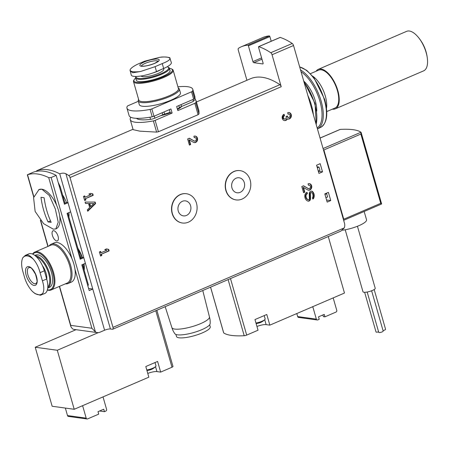 <?xml version="1.0" encoding="UTF-8"?>
<svg xmlns="http://www.w3.org/2000/svg" width="450" height="450" viewBox="0 0 450 450"><rect width="100%" height="100%" fill="white"/><g stroke="black" fill="none" stroke-linecap="round" stroke-linejoin="round"><path stroke-width="0.67" d="M310.517 198.636A2.368 2.025 -82.2 0 1 308.166 201.156A2.368 2.025 -82.2 0 1 307.71 201.026A5.484 4.691 -82.2 0 1 304.897 194.991A3.291 2.818 -82.2 0 1 306.782 192.454L307.08 192.324L307.327 193.714A2.194 1.879 -82.2 0 0 306.039 195.621A4.061 3.471 -82.2 0 0 308.126 199.665A1.052 0.9 -82.2 0 0 309.386 198.613L309.262 193.657A2.368 2.025 -82.2 0 1 311.619 191.143A2.368 2.025 -82.2 0 1 312.654 191.666A5.484 4.691 -82.2 0 1 313.661 198.253A1.536 1.316 -82.2 0 1 312.907 199.024L312.418 197.741A0.439 0.377 -82.2 0 0 312.637 197.505A4.061 3.471 -82.2 0 0 311.929 192.859A1.052 0.9 -82.2 0 0 310.393 193.719L310.517 198.636L310.067 198.574A2.368 2.025 -82.2 0 1 307.941 201.111M189.394 145.108L187.627 138.96L189.36 138.218L194.062 140.918A1.755 1.502 -82.2 0 0 196.262 139.545A1.755 1.502 -82.2 0 0 194.304 137.7L193.894 136.266A3.291 2.818 -82.2 0 1 195.221 136.08A3.291 2.818 -82.2 0 1 197.567 139.719A3.291 2.818 -82.2 0 1 194.327 142.599A3.291 2.818 -82.2 0 1 193.438 142.296L189.315 139.928L190.648 144.568L189.394 145.108M85.899 199.98L84.651 200.52L83.475 196.419L84.724 195.879L85.106 197.213L91.013 194.67L88.841 194.107L90.63 193.343L92.807 193.905L93.218 195.339L85.517 198.647L85.899 199.98L84.583 200.289M97.279 332.601L74.312 329.451A6.581 5.631 -82.2 0 1 72.467 328.804L70.903 326.739L70.734 325.361L91.901 328.264L95.434 331.948A6.581 5.631 97.8 0 0 97.279 332.601A6.581 5.631 97.8 0 0 99.934 332.224L104.586 330.221A4.388 1.041 164 0 1 110.419 328.989L112.444 329.271A2.194 1.012 -113.3 0 0 112.725 329.237A2.194 1.012 -113.3 0 0 112.984 327.375L70.026 177.559A2.194 1.012 -113.3 0 0 68.732 175.534A92.171 42.418 -113.3 0 0 65.903 173.739C64.17 172.924 62.117 172.958 59.743 173.835A92.171 42.418 -113.3 0 0 36.776 170.691L38.43 169.976M70.026 177.559L281.222 86.721L272.053 54.754L293.529 45.517L344.481 223.2A6.581 5.631 -82.2 0 1 344.289 227.886L340.864 231.114L112.725 329.237M318.943 173.407L322.526 171.872L320.175 163.671L316.592 165.212L318.943 173.407M327.173 202.101L330.75 200.559L328.399 192.364L324.821 193.905L327.173 202.101M182.312 222.992A14.771 12.634 -82.2 0 1 182.199 222.975A14.771 12.634 -82.2 0 1 171.686 206.629A14.771 12.634 -82.2 0 1 186.21 193.714A14.771 12.634 -82.2 0 1 186.322 193.725M236.002 199.896A14.771 12.634 -82.2 0 1 235.89 199.879A14.771 12.634 -82.2 0 1 225.377 183.532A14.771 12.634 -82.2 0 1 239.901 170.618A14.771 12.634 -82.2 0 1 240.013 170.634M101.824 255.516L100.575 256.056L99.399 251.955L100.648 251.415L101.031 252.748L106.937 250.206L104.766 249.643L106.56 248.878L108.731 249.441L109.142 250.875L101.447 254.183L101.824 255.516L100.508 255.825M95.58 203.586L87.733 211.275L87.323 209.841L89.674 207.534L88.515 203.49L85.5 203.49L85.089 202.056L95.141 202.05L95.58 203.586L95.13 203.524L87.621 210.887M303.564 192.684L301.798 186.536L303.531 185.794L308.233 188.494A1.755 1.502 -82.2 0 0 310.433 187.121A1.755 1.502 -82.2 0 0 308.475 185.282L308.064 183.842A3.291 2.818 -82.2 0 1 309.392 183.656A3.291 2.818 -82.2 0 1 311.738 187.301A3.291 2.818 -82.2 0 1 308.498 190.181A3.291 2.818 -82.2 0 1 307.609 189.872L303.486 187.504L304.813 192.15L303.564 192.684M287.674 112.736A3.291 2.818 -82.2 0 1 289.001 112.545A3.291 2.818 -82.2 0 1 291.347 116.19A3.291 2.818 -82.2 0 1 288.107 119.07A3.291 2.818 -82.2 0 1 287.421 118.867A3.291 2.818 -82.2 0 1 284.529 120.611A3.291 2.818 -82.2 0 1 282.161 117.748A3.291 2.818 -82.2 0 1 284.096 114.272L284.507 115.706A1.755 1.502 -82.2 0 0 284.726 119.087A1.536 1.316 -82.2 0 0 286.189 117.022L286.048 116.539L287.303 115.999L287.443 116.488A1.536 1.316 -82.2 0 0 289.974 115.155A1.755 1.502 -82.2 0 0 288.084 114.171L287.674 112.736M318.341 171.298L322.526 171.872M326.565 199.986L330.75 200.559M193.264 100.71L195.435 99.776L194.889 97.858M177.913 86.816A34.234 8.123 164 0 1 192.78 89.297L194.895 96.677A34.234 8.123 164 0 1 194.619 98.561A2.194 0.523 164 0 1 193.652 99.197L176.67 106.498L177.846 110.599L194.828 103.297A2.194 0.523 164 0 0 195.789 102.656A34.234 8.123 164 0 0 196.071 100.772A34.234 8.123 164 0 0 195.435 99.776M192.78 89.297A34.234 8.123 164 0 1 192.499 91.181A2.194 0.523 164 0 1 191.537 91.817L151.852 108.889A2.194 0.523 164 0 1 150.097 109.418A34.234 8.123 164 0 1 126.962 108.169L129.082 115.549A34.234 8.123 164 0 0 152.213 116.797A2.194 0.523 164 0 0 153.968 116.269L170.944 108.962L172.119 113.062L170.269 112.809L169.363 109.642M64.221 203.468L66.465 202.5L68.023 202.714L64.446 204.255L56.166 175.376A92.171 42.418 -113.3 0 0 33.199 172.232L27.354 174.774M79.999 258.502L82.373 257.484L83.784 257.676L80.207 259.217L67.067 213.396L70.644 211.854L59.743 173.835M87.772 285.531L88.611 288.461L92.773 289.029L89.196 290.571L81.821 264.853L85.399 263.312L70.644 211.854M126.962 108.169A34.234 8.123 164 0 1 127.243 106.29A2.194 0.523 164 0 1 128.211 105.649L138.347 101.289M196.071 100.772L198.945 110.784L199.007 113.878L198.096 114.699L194.828 103.297M172.119 113.062L155.143 120.364A2.194 0.523 164 0 1 153.388 120.898A34.234 8.123 164 0 1 130.252 119.649L133.127 129.656L139.832 131.153L156.606 132.114L158.411 131.766L198.096 114.699M281.222 86.721A2.194 1.012 -113.3 0 0 279.928 84.696A92.171 42.418 -113.3 0 0 250.56 78.711L196.419 101.992M36.827 170.865A92.171 42.418 -113.3 0 0 36.439 171.107A2.194 1.012 -113.3 0 0 36.219 171.388M56.649 205.329L48.707 177.632L51.154 177.531L56.166 175.376M48.707 177.632A92.171 42.418 -113.3 0 0 27.546 174.729L33.823 196.639M272.053 54.754A2.194 1.012 -113.3 0 0 270.759 52.723A92.171 42.418 -113.3 0 0 258.739 46.659A0.658 0.304 -113.3 0 0 258.615 46.659A0.658 0.304 -113.3 0 0 258.536 47.216L263.059 62.983A1.097 0.506 -113.3 0 1 262.929 63.911A1.097 0.506 -113.3 0 1 262.789 63.928L253.783 62.696A1.097 0.506 -113.3 0 1 252.928 61.594L248.406 45.827A0.658 0.304 -113.3 0 0 247.854 45.169A92.171 42.418 -113.3 0 0 241.397 46.738A92.171 42.418 -113.3 0 0 238.472 48.302A2.194 1.012 -113.3 0 0 238.281 50.124L246.926 80.274M58.044 236.211A5.484 2.526 66.7 0 1 57.398 240.862A5.484 2.526 66.7 0 1 52.909 236.824A5.484 2.526 66.7 0 1 53.061 230.782A5.484 2.526 66.7 0 1 58.044 236.211M130.252 119.649A34.234 8.123 164 0 1 130.534 117.765A2.194 0.523 164 0 1 131.023 117.36M271.215 41.237L269.882 36.591A0.658 0.304 -113.3 0 0 269.331 35.927A92.171 42.418 -113.3 0 0 262.873 37.502L241.397 46.738M293.529 45.517A2.194 1.012 -113.3 0 0 292.236 43.487A92.171 42.418 -113.3 0 0 280.215 37.423A0.658 0.304 -113.3 0 0 280.091 37.423A0.658 0.304 -113.3 0 0 280.007 37.513M104.586 330.221L85.399 263.312M36.939 171.259L36.776 170.691M66.465 202.5A19.749 9.09 -113.3 0 0 62.601 195.002M84.178 270.253A19.749 9.09 -113.3 0 0 83.992 263.919M68.901 216.973A19.749 9.09 -113.3 0 0 68.951 212.586M82.373 257.484A19.749 9.09 -113.3 0 0 77.878 248.287M181.564 106.498A19.749 4.686 164 0 1 177.542 109.524M170.269 112.809A19.749 4.686 164 0 1 160.521 115.74M175.905 334.457L176.49 336.488A17.556 4.168 -16 0 0 194.513 335.649A17.556 4.168 -16 0 0 210.24 326.807L209.661 324.776M171.889 327.606A19.53 4.635 -16 0 0 171.9 327.639A19.53 19.53 0 0 0 174.921 333.782A18.388 4.365 -16 0 0 193.629 332.561A18.388 4.365 -16 0 0 210.139 323.685A19.53 19.53 0 0 0 209.441 316.856A19.53 4.635 -16 0 0 209.436 316.839M165.178 306.675L171.9 327.639A19.53 4.635 -16 0 0 191.942 326.678A19.53 4.635 -16 0 0 209.447 316.868L202.764 290.509M196.476 203.192A14.771 12.634 -82.2 0 1 182.424 223.009A14.771 12.634 -82.2 0 1 171.911 206.657A14.771 12.634 -82.2 0 1 186.435 193.742A14.771 12.634 -82.2 0 1 196.476 203.192M190.603 205.718A7.571 6.48 -82.2 0 1 183.403 215.876A7.571 6.48 -82.2 0 1 178.009 207.495A7.571 6.48 -82.2 0 1 185.456 200.874A7.571 6.48 -82.2 0 1 190.603 205.718M250.166 180.101A14.771 12.634 -82.2 0 1 236.115 199.912A14.771 12.634 -82.2 0 1 225.602 183.566A14.771 12.634 -82.2 0 1 240.126 170.646A14.771 12.634 -82.2 0 1 250.166 180.101M244.299 182.621A7.571 6.48 -82.2 0 1 237.094 192.78A7.571 6.48 -82.2 0 1 231.705 184.399A7.571 6.48 -82.2 0 1 239.153 177.778A7.571 6.48 -82.2 0 1 244.299 182.621M100.266 251.584L100.581 252.686L101.031 252.748M106.476 248.912L108.731 249.441M108.281 249.379L108.692 250.813L109.142 250.875M108.692 250.813L101.447 254.183M100.991 254.121L101.374 255.454M84.341 196.048L84.656 197.151L85.106 197.213M90.551 193.376L92.807 193.905M92.357 193.843L92.767 195.278L93.218 195.339M92.767 195.278L85.517 198.647M85.067 198.585L85.449 199.918M85.483 203.428L88.515 203.49M93.808 203.484L90.658 206.572L89.775 203.484L93.808 203.484L89.775 203.484M89.319 203.422L90.208 206.511L90.658 206.572M94.708 202.05L95.13 203.524M189.163 138.302L194.062 140.918M194.259 137.531A1.755 1.502 -82.2 0 1 194.788 137.588M194.316 141.03A1.755 1.502 -82.2 0 1 193.612 140.856M194.996 136.058A3.291 2.818 -82.2 0 1 197.117 139.657A3.291 2.818 -82.2 0 1 194.107 142.56M190.648 144.568L190.192 144.506L188.865 139.866L189.315 139.928M190.192 144.506L189.326 144.883M303.334 185.878L308.233 188.494M308.43 185.113A1.755 1.502 -82.2 0 1 308.959 185.169M308.486 188.606A1.755 1.502 -82.2 0 1 307.783 188.432M309.167 183.639A3.291 2.818 -82.2 0 1 311.287 187.239A3.291 2.818 -82.2 0 1 308.272 190.136M304.813 192.15L304.363 192.088L303.036 187.442L303.486 187.504M304.363 192.088L303.497 192.459M306.692 192.493L307.012 193.596L307.463 193.657M307.012 193.596L307.327 193.714M308.115 199.665A1.052 0.9 -82.2 0 1 307.676 199.603A4.061 3.471 -82.2 0 1 305.589 195.559A2.194 1.879 -82.2 0 1 306.877 193.652M311.389 191.126A2.368 2.025 -82.2 0 1 312.204 191.604A5.484 4.691 -82.2 0 1 313.211 198.191A1.536 1.316 -82.2 0 1 312.671 198.849M310.067 198.574L309.943 193.657A1.052 0.9 -82.2 0 1 311.214 192.6M284.304 120.566A3.291 2.818 -82.2 0 0 286.971 118.806L287.421 118.867M288.776 112.528A3.291 2.818 -82.2 0 1 290.897 116.128A3.291 2.818 -82.2 0 1 287.887 119.031M283.719 114.474L284.057 115.644L284.507 115.706M284.338 119.031A1.536 1.316 -82.2 0 1 284.057 115.644M286.92 116.168L287.443 116.488M288.264 117.416A1.536 1.316 -82.2 0 1 286.993 116.426M288.039 114.002A1.755 1.502 -82.2 0 1 288.568 114.058M32.411 291.442C29.132 287.916 26.612 283.584 24.851 278.443L22.5 270.242C21.274 264.954 21.364 260.809 22.764 257.805A20.779 9.562 66.7 0 1 33.396 259.262C36.467 262.879 38.689 267.339 40.061 272.649L42.413 280.845C44.027 285.969 44.241 289.986 43.042 292.899A20.779 9.562 66.7 0 1 38.469 294.761A20.779 9.562 66.7 0 1 32.411 291.442L35.1 293.653L40.371 295.228L44.674 293.529A17.117 7.875 -113.3 0 0 46.693 279.006L44.342 270.81A17.117 7.875 -113.3 0 0 28.8 253.879L25.296 255.386M42.396 265.596A11.852 5.456 66.7 0 1 46.766 279.264M36.354 256.714A16.937 7.796 66.7 0 1 47.751 270.804A16.937 7.796 66.7 0 1 47.796 287.1M35.162 255.662A17.556 8.078 66.7 0 1 48.409 270.191A17.556 8.078 66.7 0 1 47.723 288.073L49.399 287.37A17.556 8.078 66.7 0 0 49.883 268.048A17.556 8.078 66.7 0 0 35.527 255.116L34.836 255.409M32.828 254.188A20.008 9.208 66.7 0 1 51.075 267.964A20.008 9.208 66.7 0 1 47.818 289.924A20.008 9.208 66.7 0 1 47.391 289.851M32.574 254.076A20.627 9.495 66.7 0 1 34.819 252.073A20.627 9.495 66.7 0 1 51.688 267.272A20.627 9.495 66.7 0 1 51.12 289.974A20.627 9.495 66.7 0 1 48.493 290.289A20.627 9.495 66.7 0 1 47.34 290.025M34.819 252.073L50.867 245.171A20.627 9.495 66.7 0 1 67.742 260.37A20.627 9.495 66.7 0 1 67.168 283.072L51.12 289.974M49.095 245.936A21.398 9.849 66.7 0 1 51.193 244.198A21.398 9.849 66.7 0 1 68.692 259.959A21.398 9.849 66.7 0 1 68.102 283.506A21.398 9.849 66.7 0 1 65.396 283.832M51.193 244.198L54.411 242.809A21.398 9.849 66.7 0 1 71.91 258.576A21.398 9.849 66.7 0 1 71.319 282.122L68.102 283.506M41.169 295.031L43.042 292.899M33.396 259.262C31.314 256.854 29.464 255.42 27.849 254.964L25.296 255.392L22.764 257.805M34.071 285.441A10.097 4.646 66.7 0 1 25.532 270.686A10.097 4.646 66.7 0 1 34.498 271.912A10.097 4.646 66.7 0 1 34.071 285.441M38.633 189.782A21.398 9.849 66.7 0 1 39.133 189.529A21.398 9.849 66.7 0 1 41.861 189.203A21.398 9.849 66.7 0 1 57.69 207.979A21.398 9.849 66.7 0 1 56.042 228.842A21.398 9.849 66.7 0 1 55.654 228.988M53.319 229.162L43.622 223.689L35.128 211.421L33.587 197.646L38.953 189.63L41.861 189.203L49.438 195.587L55.328 209.002L58.224 222.188L55.851 228.909L53.319 229.162M48.032 221.912L51.182 222.345A79.003 67.59 -82.2 0 1 44.134 197.752L40.978 197.319A79.003 67.59 -82.2 0 0 48.032 221.912L50.507 220.849M170.044 58.837C169.391 60.249 166.792 61.83 162.248 63.579L155.087 66.656L140.664 71.471A20.779 4.933 164 0 1 133.088 71.719A20.779 4.933 164 0 1 130.028 70.014L131.259 75.071A17.117 4.061 -16 0 0 156.493 71.556L163.654 68.479A17.117 4.061 -16 0 0 171.326 62.556L169.808 57.926C170.719 57.544 163.772 56.453 160.104 57.285L159.407 57.381A20.779 4.933 164 0 1 170.044 58.837L170.094 58.275M163.541 68.529L163.744 69.238A11.852 2.812 164 0 1 155.886 74.329A11.852 2.812 164 0 1 142.684 76.663A11.852 2.812 164 0 1 141.075 75.999M167.175 66.769A16.937 4.016 164 0 1 167.867 67.033A16.937 4.016 164 0 1 159.272 74.419A16.937 4.016 164 0 1 138.538 78.446A16.937 4.016 164 0 1 136.108 76.478M167.867 67.033L168.604 67.416A17.556 4.168 164 0 1 169.391 68.242A17.556 4.168 164 0 1 157.753 75.786A17.556 4.168 164 0 1 138.201 79.239A17.556 4.168 164 0 1 135.641 77.923A17.556 4.168 164 0 1 135.872 76.798L136.063 76.478M169.391 68.242L170.049 70.532A17.556 4.168 164 0 1 158.411 78.075A17.556 4.168 164 0 1 138.853 81.529A17.556 4.168 164 0 1 136.299 80.212L135.641 77.923M169.425 68.344A20.008 4.747 164 0 1 171.506 68.912A20.008 4.747 164 0 1 161.353 77.631A20.008 4.747 164 0 1 136.856 82.389A20.008 4.747 164 0 1 134.201 79.605A20.008 4.747 164 0 1 135.669 78.024M171.506 68.912L172.237 69.289A20.627 4.894 164 0 1 173.171 70.267A20.627 4.894 164 0 1 159.491 79.127A20.627 4.894 164 0 1 136.519 83.188A20.627 4.894 164 0 1 133.509 81.641A20.627 4.894 164 0 1 133.779 80.319L134.201 79.605M173.171 70.267L178.436 88.644A20.627 4.894 164 0 1 164.762 97.504A20.627 4.894 164 0 1 141.784 101.565A20.627 4.894 164 0 1 138.78 100.013L133.509 81.641M178.273 88.059L178.419 88.133A21.398 5.074 164 0 1 179.381 89.151A21.398 5.074 164 0 1 165.195 98.336A21.398 5.074 164 0 1 141.362 102.549A21.398 5.074 164 0 1 138.246 100.946A21.398 5.074 164 0 1 138.527 99.574L138.611 99.433M179.381 89.151L180.439 92.835A21.398 5.074 164 0 1 166.252 102.026A21.398 5.074 164 0 1 142.425 106.239A21.398 5.074 164 0 1 139.303 104.631L138.246 100.946M130.033 70.785L132.727 72.776L140.664 71.471M130.028 70.014C130.612 68.366 133.11 66.442 137.526 64.254L144.686 61.172L159.407 57.381M141.3 66.206A10.097 2.396 164 0 1 149.164 60.283A10.097 2.396 164 0 1 158.13 61.509A10.097 2.396 164 0 1 141.3 66.206M99.568 411.002L104.439 411.671L103.736 409.207L98.01 411.671L98.713 414.135L87.615 418.905A1.316 1.125 -82.2 0 1 86.192 418.14L82.721 406.046A1.316 1.125 -82.2 0 0 82.564 405.692M172.918 366.384A2.194 0.523 164 0 1 172.98 366.469A2.194 0.523 164 0 1 171.996 367.228L160.661 372.099L157.607 361.446L145.794 366.525L148.849 377.179L74.216 409.281L52.149 406.26L35.224 347.243L57.291 350.263L98.286 332.629M76.033 329.687L35.224 347.243M74.216 409.281L57.291 350.263M147.774 373.438A7.239 1.716 164 0 1 156.949 371.593L155.526 366.643M160.661 372.099L156.949 371.593M87.086 418.978L68.4 416.419A1.316 1.125 -82.2 0 1 67.5 415.575L65.351 408.066M103.067 396.872A1.316 1.125 -82.2 0 0 103.123 397.271L106.594 409.359A1.316 1.125 -82.2 0 1 105.874 411.053L104.439 411.671M146.925 370.474A13.168 13.168 0 0 0 147.459 370.434A3.909 0.928 -16 0 0 152.117 369.101A13.168 13.168 0 0 0 155.604 366.564A7.02 1.665 -16 0 0 155.953 365.794L155.025 362.554M146.79 369.996A7.02 1.665 -16 0 0 155.604 366.564M328.269 236.526L344.475 293.04L269.843 325.142L266.782 314.488L254.97 319.567L258.024 330.221L246.696 335.098A2.194 0.523 164 0 1 244.204 335.723A65.835 15.621 164 0 1 223.706 332.916A2.194 0.523 164 0 1 223.644 332.831A2.194 0.523 164 0 1 223.656 332.73M269.843 325.142L266.124 324.636L264.707 319.686M256.956 326.475A7.239 1.716 164 0 1 266.124 324.636M333.236 297.872A1.316 1.125 97.8 0 0 333.293 298.271L336.763 310.365A1.316 1.125 97.8 0 1 336.037 312.053L324.945 316.828L323.37 316.614L322.892 314.949M312.733 306.692A1.316 1.125 97.8 0 1 312.891 307.046L316.356 319.14A1.316 1.125 97.8 0 0 317.784 319.905L319.219 319.292L318.51 316.834L324.236 314.37L324.945 316.828M296.803 313.543L297.669 316.581A1.316 1.125 97.8 0 0 298.564 317.424L317.256 319.984M256.106 323.516A13.168 13.168 0 0 0 256.641 323.477A3.909 0.928 -16 0 0 261.298 322.144A13.168 13.168 0 0 0 264.786 319.607A7.02 1.665 -16 0 0 265.134 318.836L264.206 315.596M255.966 323.038A7.02 1.665 -16 0 0 264.786 319.607M381.532 203.968L380.728 203.316L360.866 134.049L360.968 132.244A65.835 15.621 -16 0 0 340.256 129.403L320.074 138.082M364.162 211.494L366.542 219.791A16.898 4.011 164 0 1 359.049 225.602A16.898 4.011 164 0 1 342.439 230.209M357.441 226.266L375.221 288.27A6.362 1.508 164 0 1 369.517 291.476A6.362 1.508 164 0 1 362.987 291.78L345.206 229.77M383.034 330.581A2.306 0.546 -16 0 0 384.542 330.092A2.306 0.546 -16 0 0 385.577 329.299L374.175 289.541M364.641 292.303L376.026 331.999A2.306 0.546 -16 0 0 378.596 331.824M367.183 292.027L378.754 332.37A2.306 0.546 -16 0 0 382.151 331.897A2.306 0.546 -16 0 0 383.181 331.099L371.621 290.773M326.481 108.225A21.504 9.9 -113.3 0 0 312.688 76.168M326.756 111.566L334.946 108.045A20.627 9.495 -113.3 0 0 336.538 87.93A20.627 9.495 -113.3 0 0 321.272 69.829A20.627 9.495 -113.3 0 0 318.645 70.144L310.455 73.671M332.376 109.147A21.504 9.9 -113.3 0 0 335.295 108.849A21.504 9.9 -113.3 0 0 336.954 87.885A21.504 9.9 -113.3 0 0 321.041 69.008A21.504 9.9 -113.3 0 0 318.302 69.339A21.504 9.9 -113.3 0 0 316.074 71.246M335.295 108.849L423.624 70.858A21.504 9.9 -113.3 0 0 427.5 59.873A21.504 9.9 -113.3 0 0 417.268 36.09A21.504 9.9 -113.3 0 0 409.365 31.022A21.504 9.9 -113.3 0 0 406.626 31.348L318.302 69.339M82.541 264.544L88.403 284.991A1.755 0.416 164 0 1 87.75 285.542M177.379 108.973A19.311 4.584 164 0 0 179.376 107.679A6.581 1.564 164 0 1 181.569 106.492L181.035 104.625M192.921 99.512L193.455 101.379L181.569 106.492M170.123 112.292A19.311 4.584 164 0 1 164.638 114.109A4.388 1.041 164 0 0 162.748 114.784L154.851 118.176A4.388 1.041 164 0 1 150.553 119.368A29.846 7.082 164 0 1 136.389 118.322M317.334 167.788L319.016 167.062L317.048 166.792M318.274 171.067L319.956 170.342L319.016 167.062M324.973 194.428L326.655 193.703L325.614 193.562M325.912 197.708L327.594 196.982L326.655 193.703M112.984 327.375L344.289 227.886M194.619 98.561L192.499 91.181M193.652 99.197L191.537 91.817M153.968 116.269L151.852 108.889M152.213 116.797L150.097 109.418M68.732 175.534L279.928 84.696M95.434 331.948L51.154 177.531M70.734 325.361L59.552 286.346M48.083 246.369L40.714 220.657M91.901 328.264L74.97 269.218M71.927 258.609L59.693 215.938M199.007 113.878L195.789 102.656M158.411 131.766L155.143 120.364M156.606 132.114L153.388 120.898M270.759 52.723L292.236 43.487M258.739 46.659L280.215 37.423M253.783 62.696L261.968 59.175M252.928 61.594L261.591 57.87M248.406 45.827L269.882 36.591M247.854 45.169L269.331 35.927M110.419 328.989L65.903 173.739M307.89 95.591A32.918 15.148 66.7 0 1 313.369 114.705M304.037 82.153A32.918 15.148 66.7 0 1 316.136 124.341M303.913 81.281A22.821 10.502 66.7 0 1 315.236 100.704A22.821 10.502 66.7 0 1 316.727 111.077M301.056 71.758A32.006 14.732 66.7 0 1 319.95 101.351A32.006 14.732 66.7 0 1 317.177 127.974M300.538 69.947A32.884 15.137 66.7 0 1 321.142 101.093A32.884 15.137 66.7 0 1 317.514 128.88L317.447 128.914M299.689 66.994A32.749 15.069 66.7 0 1 324.293 99.698A32.749 15.069 66.7 0 1 320.681 127.367L317.514 128.88M305.589 195.559L306.039 195.621M307.676 199.603L308.126 199.665M312.204 191.604L312.654 191.666M313.211 198.191L313.661 198.253M309.943 193.657L310.393 193.719M284.214 119.014L284.664 119.076M79.639 254.419A17.117 7.875 66.7 0 1 81.062 258.047M78.244 249.553A19.378 8.916 66.7 0 1 82.035 257.631M83.633 264.077A19.378 8.916 66.7 0 1 83.874 269.196M77.946 248.529A19.598 9.017 66.7 0 1 82.305 257.512M83.919 263.953A19.598 9.017 66.7 0 1 84.111 270.011M46.693 279.006L42.413 280.845M44.342 270.81L40.061 272.649M34.791 283.748A8.781 4.039 66.7 0 1 28.294 276.047A8.781 4.039 66.7 0 1 28.974 267.486L30.319 267.671C30.909 267.171 32.648 269.392 35.539 274.337C37.052 279.658 37.44 282.375 36.709 282.488L35.91 283.618A8.781 4.039 66.7 0 1 34.791 283.748M160.672 69.761A11.852 2.812 164 0 1 153.214 72.849M180.63 106.931A19.378 4.596 164 0 1 177.446 109.198M170.184 112.511A19.378 4.596 164 0 1 162.208 115.014M181.378 106.577A19.598 4.652 164 0 1 177.525 109.474M170.257 112.77A19.598 4.652 164 0 1 160.718 115.656M156.493 71.556L155.087 66.656M163.654 68.479L162.248 63.579M141.435 66.06A8.781 2.081 164 0 1 149.31 61.898A8.781 2.081 164 0 1 158.192 61.256M171.996 367.228L155.79 310.714M81.973 405.945L82.721 406.046M67.5 415.575L86.192 418.14M246.696 335.098L230.49 278.584M244.204 335.723L228.111 279.608M223.706 332.916L210.583 287.145M316.356 319.14L297.669 316.581M312.891 307.046L312.142 306.945M360.866 134.049L323.882 149.957L343.744 219.223L380.728 203.316M360.968 132.244L323.072 148.539M361.176 132.688L381.589 203.884M64.941 203.158L60.199 186.626A1.755 0.416 164 0 1 59.546 187.172M179.376 107.679L178.779 105.593M150.553 119.368L149.934 117.208M154.851 118.176L154.266 116.139M162.748 114.784L162.163 112.742M164.638 114.109L164.014 111.943M38.908 169.746L133.014 129.268M258.615 46.659L280.091 37.423M70.841 326.492L59.355 286.431M47.891 246.454L40.382 220.258M33.722 197.038L27.338 174.78M303.716 81.034L315.067 103.528L316.266 124.796M320.681 127.367C327.122 123.233 328.449 113.912 324.658 99.405L313.92 77.704L306.759 70.358L299.655 66.876M194.085 141.019L194.535 141.081M194.563 137.537L195.013 137.599M308.256 188.595L308.706 188.657M308.734 185.119L309.184 185.181M307.89 199.671L308.34 199.732M310.989 192.538L311.439 192.6M284.276 119.025L284.726 119.087M288.039 117.405L288.489 117.467M288.343 114.008L288.793 114.069M141.446 66.319L141.227 65.981L141.829 66.133C145.013 66.369 149.327 65.424 154.761 63.298L158.327 61.082L158.321 61.476M172.98 366.469L156.859 310.252M223.644 332.831L210.549 287.162M361.147 132.514L381.628 203.946M381.611 203.991L343.654 220.314M339.992 129.465L320.062 138.037M427.5 59.873C426.78 50.833 423.371 42.907 417.268 36.09M67.787 213.086L80.719 258.193M60.199 186.626L58.151 182.312"/></g></svg>
